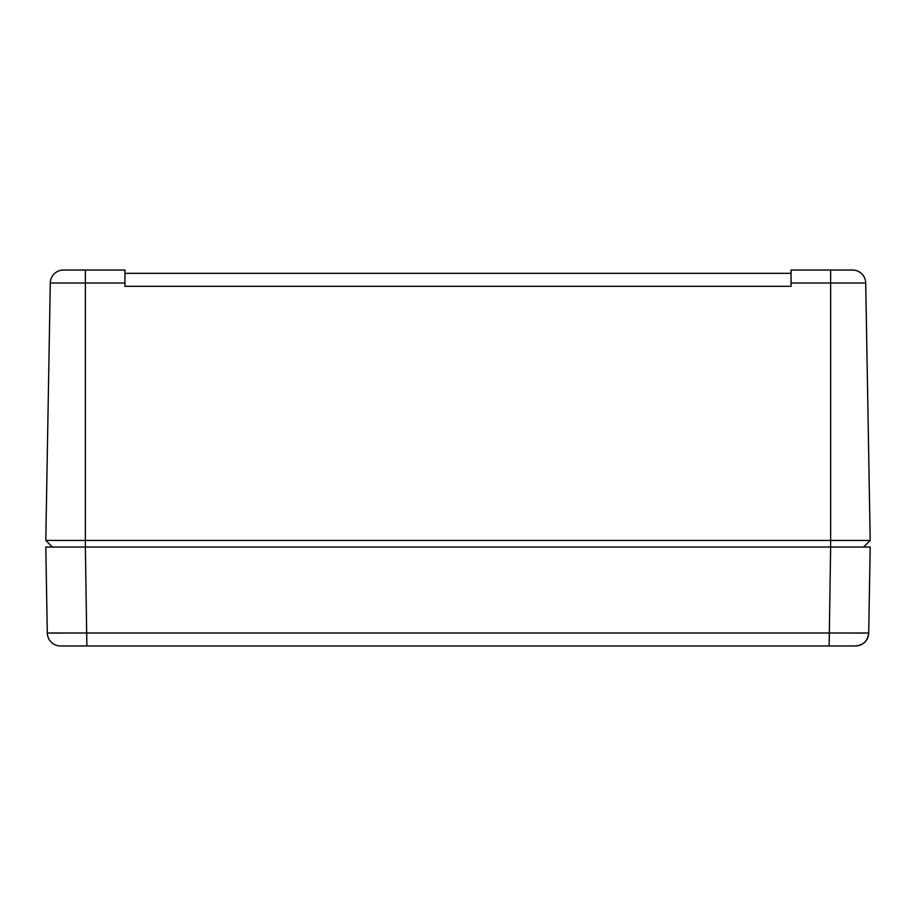 <?xml version="1.0" encoding="UTF-8"?>
<svg xmlns="http://www.w3.org/2000/svg" width="916" height="916" viewBox="0 0 916 916"><rect width="100%" height="100%" fill="white"/><g stroke="black" fill="none" stroke-linecap="round" stroke-linejoin="round"><path stroke-width="1.37" d="M105.157 270.037L63.479 270.037L124.942 270.037L124.942 286.296L791.058 286.296L791.058 270.037L830.629 270.037L830.629 282.998L791.058 282.998M865.769 286.296L865.712 282.998A13.19 13.19 0 0 0 852.521 270.037L830.629 270.037M852.521 270.037A13.19 13.19 0 0 1 865.712 282.998L870.2 540.44L865.712 282.998A13.19 13.19 0 0 0 852.521 270.037L840.109 270.037M124.942 282.998L50.288 282.998L45.8 540.44L52.395 547.035L45.8 547.035L830.64 547.035L830.629 540.44L45.8 540.44M124.942 273.334L791.058 273.334M47.3 633.002L45.8 547.035L47.3 633.002A13.19 13.19 0 0 0 60.49 645.963L60.49 645.963A13.19 13.19 0 0 1 47.3 633.002L868.7 633.002L870.2 547.035L863.605 547.035L870.2 540.44L830.629 540.44L830.629 282.998L865.712 282.998M50.288 282.998A13.19 13.19 0 0 1 63.479 270.037A13.19 13.19 0 0 0 50.288 282.998M855.029 633.093L868.7 633.002A13.19 13.19 0 0 1 855.51 645.963C863.422 645.219 867.807 640.891 868.7 633.002L870.2 547.035L830.64 547.035L829.129 645.963L855.223 645.963M60.639 645.963L855.361 645.963M85.371 270.037L85.371 547.035L86.871 645.963L60.719 645.963M97.233 645.963L805.897 645.963M60.971 633.093L51.33 633.082M868.7 633.002A13.19 13.19 0 0 1 855.51 645.963"/></g></svg>
